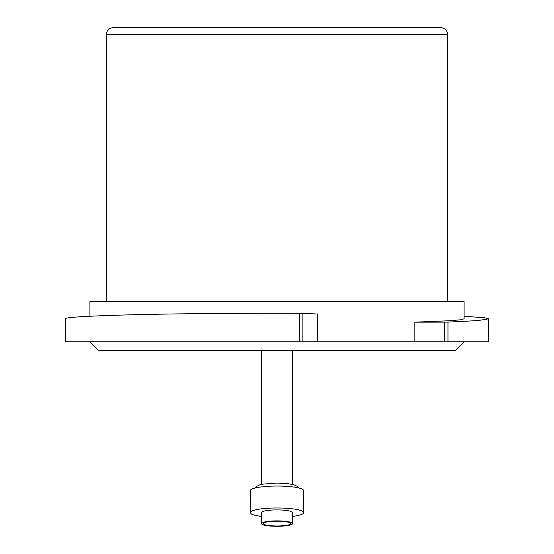 <?xml version="1.0" encoding="UTF-8"?>
<svg xmlns="http://www.w3.org/2000/svg" width="554" height="554" viewBox="0 0 554 554"><rect width="100%" height="100%" fill="white"/><g stroke="black" fill="none" stroke-linecap="round" stroke-linejoin="round"><path stroke-width="0.83" d="M299.485 341.763L65.393 341.763L65.393 318.827C64.451 317.317 87.837 315.932 135.55 314.686C182.481 313.55 247.77 313.114 299.485 313.287L299.485 341.763L317.629 341.763L317.629 314.014L299.485 313.287M464.1 316.223L484.937 317.795L488.607 318.827L477.88 320.586L447.971 322.116L414.856 322.165L414.856 341.763L317.629 341.763M414.856 341.763L488.607 341.763L488.607 318.827M89.9 316.223L89.9 301.674L464.1 301.674L464.1 318.827L460.249 319.824L449.599 320.731L414.856 322.165M89.9 341.763L98.806 350.675L455.194 350.675L464.1 341.763M447.618 34.383C447.223 30.325 444.994 28.095 440.936 27.7L113.064 27.7C109.006 28.095 106.777 30.325 106.382 34.383L447.618 34.383L447.618 301.674M290.808 523.592A13.808 2.396 0 0 1 277 525.988A13.808 2.396 0 0 1 263.192 523.592A13.808 2.396 0 0 1 277 521.196A13.808 2.396 0 0 1 290.808 523.592M261.405 523.592A15.595 2.708 0 0 1 277 520.885A15.595 2.708 0 0 1 292.595 523.592L292.595 512.623A15.595 2.708 0 0 0 277 509.915A15.595 2.708 0 0 0 261.405 512.623L261.405 523.592A15.595 2.708 0 0 0 277 526.3A15.595 2.708 0 0 0 292.595 523.592M303.731 512.623A26.731 4.64 180 0 0 277 507.983A26.731 4.64 180 0 0 250.269 512.623L250.269 490.692A26.731 4.64 180 0 1 277 486.045A26.731 4.64 180 0 1 303.731 490.692L303.731 512.623A26.731 4.64 180 0 1 292.595 516.397M261.405 350.675L261.405 484.438M292.595 484.438L292.595 350.675M250.269 512.623A26.731 4.64 180 0 0 261.405 516.397M447.971 341.763L447.971 322.116M302.872 341.763L302.872 313.342M444.377 322.165L444.377 341.763M298.973 488.046L297.623 486.53L294.091 484.833L288.184 483.69L277.166 483.06L263.053 484.106L259.812 484.861L256.412 486.502L255.027 488.046M106.382 34.383L106.382 301.674"/></g></svg>
